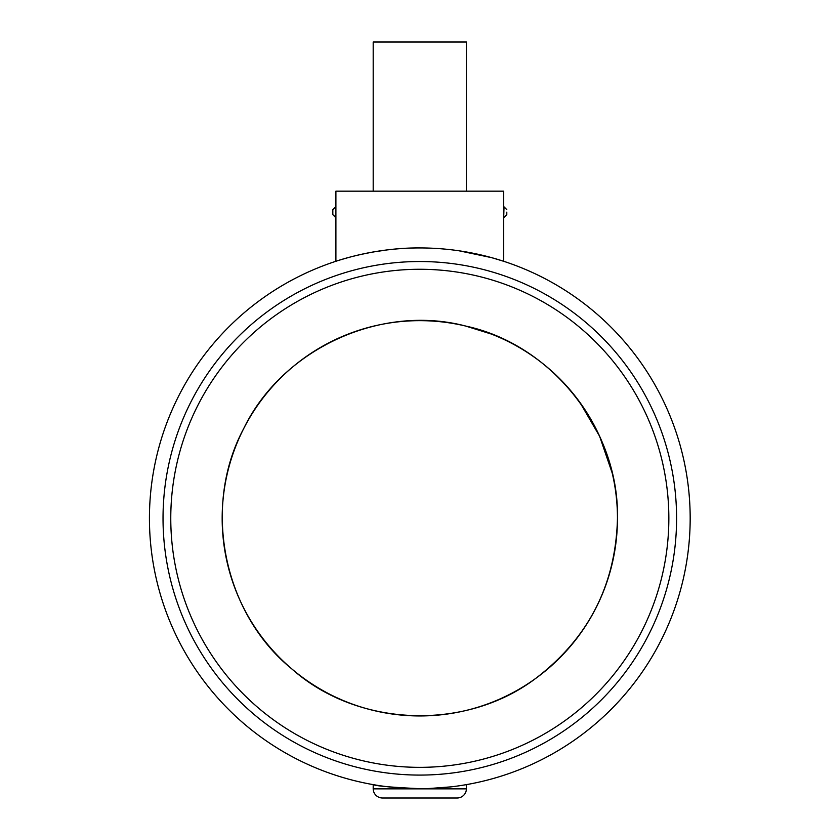 <?xml version="1.0" encoding="UTF-8"?>
<svg xmlns="http://www.w3.org/2000/svg" width="840" height="840" viewBox="0 0 840 840"><rect width="100%" height="100%" fill="white"/><g stroke="black" fill="none" stroke-linecap="round" stroke-linejoin="round"><path stroke-width="1.26" d="M376.751 785.222L373.191 784.623C375.921 785.988 391.461 787.332 419.811 788.676A270.365 270.365 0 0 0 690.175 518.312A270.365 270.365 0 0 0 419.811 247.936C374.399 247.506 335.034 261.576 335.906 261.293L335.906 217.739M342.09 259.35L349.219 257.313M352.37 256.484L359.531 254.741M360.192 254.594L371.91 252.221M373.139 252L386.652 249.984M387.356 249.89L395.231 249.06M399.357 248.714L403.253 248.451M381.885 785.999L383.954 786.293M394.065 787.448L398.024 787.794M398.328 787.825L399.368 787.899M405.132 788.277L411.894 788.561M419.811 247.936A270.365 270.365 0 0 0 150.35 496.104A270.365 270.365 0 0 0 375.543 785.033A270.365 270.365 0 0 1 150.35 496.104A270.365 270.365 0 0 1 419.811 247.936A270.365 270.365 0 0 0 149.436 518.312A270.365 270.365 0 0 0 419.811 788.676A270.365 270.365 0 0 0 690.175 518.312A270.365 270.365 0 0 1 465.171 784.844A270.365 270.365 0 0 0 690.175 518.312A270.365 270.365 0 0 0 419.811 247.936A270.365 270.365 0 0 0 149.436 518.312A270.365 270.365 0 0 0 419.811 788.676L429.041 788.519M429.072 788.519L451.164 786.849M462.693 785.253L464.132 785.022M419.811 788.676A270.365 270.365 0 0 0 432.138 788.393A270.365 270.365 0 0 1 419.811 788.676L428.117 788.55M460.026 785.673A270.365 270.365 0 0 0 460.688 785.568A270.365 270.365 0 0 1 460.026 785.673L466.421 784.623L466.421 788.865L373.191 788.865A9.324 9.324 0 0 0 382.515 798A9.324 9.324 0 0 1 373.191 788.865L373.191 788.865A9.324 9.324 0 0 0 382.515 798A9.324 9.324 0 0 1 373.191 788.865L373.191 784.623M440.307 248.714L444.181 249.039M484.05 255.685L489.668 257.124M497.207 259.255L503.717 261.293L491.62 257.649L459.081 250.803M466.421 788.865L466.421 788.865A9.324 9.324 0 0 1 457.107 798L382.515 798M335.906 204.834L335.906 191.173L503.717 191.173L503.717 261.293M335.906 261.293L335.906 191.173M335.622 206.829L332.829 209.633L332.829 214.662L332.829 209.633L335.906 206.829L335.906 217.455L335.906 204.687M335.906 217.392L335.906 218.747M373.191 191.173L373.191 42L466.421 42L466.421 191.173M617.463 518.312A197.652 197.652 0 0 0 320.985 347.141A197.652 197.652 0 0 0 320.985 689.472A197.652 197.652 0 0 0 617.463 518.312C619.311 429.912 552.184 344.715 465.948 326.119C380.667 303.534 282.188 348.978 243.705 428.579C201.925 506.499 223.052 612.885 291.449 668.598C357.179 727.44 465.56 731.661 535.983 678.206C588.672 637.917 615.825 584.619 617.463 518.312A197.652 197.652 0 0 1 615.279 547.586M690.175 518.312A270.365 270.365 0 0 0 497.522 259.35A270.365 270.365 0 0 1 690.175 518.312M535.983 678.206A197.652 197.652 0 0 0 558.39 659.243M584.482 627.606A197.652 197.652 0 0 0 605.031 587.297M506.793 212.142L506.793 214.662L506.793 212.142M676.589 518.312A256.778 256.778 0 0 0 291.417 295.932A256.778 256.778 0 0 0 291.417 740.681A256.778 256.778 0 0 0 676.589 518.312A256.778 256.778 0 0 0 291.417 295.932A256.778 256.778 0 0 0 291.417 740.681A256.778 256.778 0 0 0 676.589 518.312M668.85 518.312A249.049 249.049 0 0 0 295.292 302.631A249.049 249.049 0 0 0 295.292 733.992A249.049 249.049 0 0 0 668.85 518.312M503.717 217.455L504 206.829L506.793 209.633L503.717 206.829M465.612 326.036L491.243 334.026M579.968 402.486L599.592 436.212L612.202 473.025M504 217.455L506.793 214.662L504 217.455M335.622 217.455L332.829 214.662L335.906 217.455"/></g></svg>
